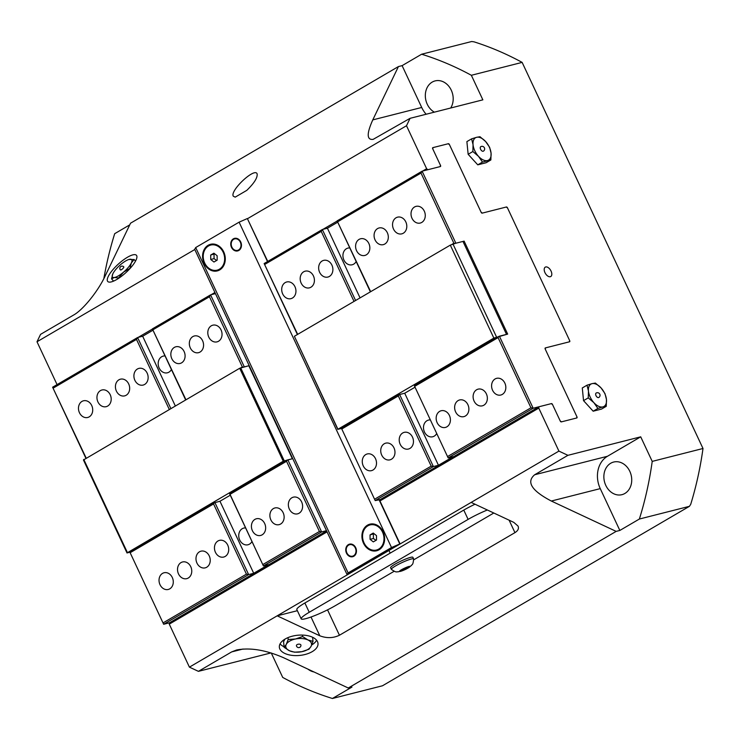 <?xml version="1.0" encoding="UTF-8"?>
<svg xmlns="http://www.w3.org/2000/svg" width="740" height="740" viewBox="0 0 740 740"><rect width="100%" height="100%" fill="white"/><g stroke="black" fill="none" stroke-linecap="round" stroke-linejoin="round"><path stroke-width="1.11" d="M383.07 531.755A13.727 11.193 75.8 0 1 373.376 551.004A13.727 11.193 75.8 0 1 363.386 529.673A13.727 11.193 75.8 0 1 383.07 531.755M223.721 251.878A13.727 11.193 75.8 0 1 214.036 271.136A13.727 11.193 75.8 0 1 204.037 249.796A13.727 11.193 75.8 0 1 223.721 251.878M231.481 247.345A6.475 5.282 75.8 0 1 234.506 238.373A6.475 5.282 75.8 0 1 241.221 243.34A6.475 5.282 75.8 0 1 237.697 250.916A6.475 5.282 75.8 0 1 231.481 247.345M346.486 553.141A6.475 5.282 75.8 0 1 349.511 544.159A6.475 5.282 75.8 0 1 356.227 549.135A6.475 5.282 75.8 0 1 352.703 556.711A6.475 5.282 75.8 0 1 346.486 553.141M400.053 543.835L347.115 574.693L348.105 572.917L391.516 547.535L400.053 543.835L379.305 499.546M267.51 261.572L247.354 218.541L267.76 261.423M347.115 574.693L194.694 249.325L195.693 247.549L239.103 222.167L247.354 218.541M399.767 543.909L379.019 499.62M391.516 547.535L239.103 222.167M348.105 572.917L195.693 247.549M454.924 243.46L453.879 243.257L421.005 173.067L422.105 171.181L440.383 166.537A1.036 0.583 59.7 0 0 440.531 165.464L432.798 148.962L432.983 147.612L448.218 143.745L449.485 144.726L481.166 212.352A1.036 0.583 59.7 0 0 482.184 213.138L506.271 207.024L507.538 207.996L569.596 340.474L569.412 341.815L545.324 347.93A1.036 0.583 59.7 0 0 545.186 349.012L576.867 416.639L576.682 417.989L561.447 421.856L560.18 420.875L552.447 404.373A1.036 0.583 59.7 0 0 551.429 403.596L533.152 408.24L530.959 407.796L498.076 337.616L498.741 336.478L499.398 336.191L533.152 408.24L448.163 457.921L414.418 385.873L448.163 457.921L453.241 456.636L438.459 465.275L433.381 466.561L375.189 500.591L341.519 428.404L375.189 500.591L379.426 499.796M398.98 394.809L399.637 394.522L433.381 466.561L431.189 466.126L398.314 395.937L398.98 394.809L341.519 428.404M399.637 394.522L404.715 393.227L415.038 387.196M498.741 336.478L414.493 385.734M341.445 428.543L337.93 429.246L493.858 338.088L507.668 334.091L464.128 241.129L463.101 241.721M370.379 291.856L337.116 220.871L422.105 171.181L455.858 243.229L450.309 245.125L294.391 336.284L337.819 429.459M452.954 243.969L496.494 336.931M493.858 338.088L450.309 245.125M464.128 241.129L455.858 243.229L462.963 241.425L506.512 334.387L499.398 336.191M294.391 336.284L337.93 429.246M436.72 433.492A8.603 7.021 75.8 0 1 432.733 436.757A8.603 7.021 75.8 0 1 423.807 430.144A8.603 7.021 75.8 0 1 428.497 420.079A8.603 7.021 75.8 0 1 430.365 419.913M356.162 261.516A8.603 7.021 75.8 0 1 352.166 264.772A8.603 7.021 75.8 0 1 343.249 258.168A8.603 7.021 75.8 0 1 347.93 248.094A8.603 7.021 75.8 0 1 349.798 247.937M375.522 458.707A8.603 7.021 75.8 0 1 371.499 470.64A8.603 7.021 75.8 0 1 362.582 464.026A8.603 7.021 75.8 0 1 367.262 453.953A8.603 7.021 75.8 0 1 375.522 458.707M294.964 286.722A8.603 7.021 75.8 0 1 290.94 298.655A8.603 7.021 75.8 0 1 282.014 292.041A8.603 7.021 75.8 0 1 286.704 281.977A8.603 7.021 75.8 0 1 294.964 286.722M504.846 383.098A8.603 7.021 75.8 0 1 500.823 395.021A8.603 7.021 75.8 0 1 491.906 388.417A8.603 7.021 75.8 0 1 496.586 378.344A8.603 7.021 75.8 0 1 504.846 383.098M486.374 393.893A8.603 7.021 75.8 0 1 482.351 405.825A8.603 7.021 75.8 0 1 473.424 399.212A8.603 7.021 75.8 0 1 478.114 389.148A8.603 7.021 75.8 0 1 486.374 393.893M467.902 404.697A8.603 7.021 75.8 0 1 463.878 416.629A8.603 7.021 75.8 0 1 454.952 410.016A8.603 7.021 75.8 0 1 459.642 399.952A8.603 7.021 75.8 0 1 467.902 404.697M449.421 415.501A8.603 7.021 75.8 0 1 445.397 427.433A8.603 7.021 75.8 0 1 436.48 420.82A8.603 7.021 75.8 0 1 441.17 410.746A8.603 7.021 75.8 0 1 449.421 415.501M412.476 437.1A8.603 7.021 75.8 0 1 408.452 449.032A8.603 7.021 75.8 0 1 399.526 442.418A8.603 7.021 75.8 0 1 404.216 432.354A8.603 7.021 75.8 0 1 412.476 437.1M393.995 447.904A8.603 7.021 75.8 0 1 389.98 459.836A8.603 7.021 75.8 0 1 381.054 453.222A8.603 7.021 75.8 0 1 385.743 443.149A8.603 7.021 75.8 0 1 393.995 447.904M424.288 211.113A8.603 7.021 75.8 0 1 420.264 223.045A8.603 7.021 75.8 0 1 411.338 216.431A8.603 7.021 75.8 0 1 416.028 206.368A8.603 7.021 75.8 0 1 424.288 211.113M405.816 221.917A8.603 7.021 75.8 0 1 401.792 233.849A8.603 7.021 75.8 0 1 392.866 227.236A8.603 7.021 75.8 0 1 397.556 217.162A8.603 7.021 75.8 0 1 405.816 221.917M387.335 232.721A8.603 7.021 75.8 0 1 383.311 244.644A8.603 7.021 75.8 0 1 374.394 238.03A8.603 7.021 75.8 0 1 379.074 227.966A8.603 7.021 75.8 0 1 387.335 232.721M368.862 243.516A8.603 7.021 75.8 0 1 364.839 255.448A8.603 7.021 75.8 0 1 355.912 248.834A8.603 7.021 75.8 0 1 360.602 238.77A8.603 7.021 75.8 0 1 368.862 243.516M331.909 265.124A8.603 7.021 75.8 0 1 327.885 277.056A8.603 7.021 75.8 0 1 318.968 270.442A8.603 7.021 75.8 0 1 323.657 260.369A8.603 7.021 75.8 0 1 331.909 265.124M313.436 275.928A8.603 7.021 75.8 0 1 309.413 287.851A8.603 7.021 75.8 0 1 300.496 281.237A8.603 7.021 75.8 0 1 305.176 271.173A8.603 7.021 75.8 0 1 313.436 275.928M337.116 220.871L370.666 291.69M438.459 465.275L404.715 393.227M360.056 297.896L327.422 228.216L337.736 222.185M355.598 300.505L322.344 229.511L327.422 228.216M354.035 301.411L321.234 231.398L322.344 229.511L264.143 263.532L297.683 334.36M297.397 334.526L264.143 263.532M321.234 231.398L264.883 264.337M421.005 173.067L337.865 221.676M453.879 243.257L451.798 244.478M431.189 466.126L374.847 499.075M530.959 407.796L447.82 456.404M398.314 395.937L341.963 428.886M498.076 337.616L414.946 386.215M229.742 493.747L263.412 565.943L229.668 493.895L287.203 460.16L292.744 458.624M249.186 365.643L239.695 368.261L83.454 459.993L127.003 552.956L283.244 461.224L287.86 459.873L321.613 531.912L319.421 531.477L286.537 461.288L287.203 460.16M129.907 552.216L163.651 624.264L129.907 552.216L127.003 552.956M129.981 552.077L214.23 502.821L219.965 501.248L230.288 495.208M83.768 459.42L127.317 552.391M244.311 366.911L248.853 365.754M284.234 460.789L240.685 367.826M248.816 365.764L292.365 458.726L287.86 459.864M283.244 461.224L239.695 368.261M85.858 458.199L52.605 387.214L86.145 458.032M214.887 502.534L248.64 574.582L163.651 624.264L169.451 622.793L169.275 624.144L189.412 667.138L198.422 671.346L231.676 651.903L236.597 649.988C250.074 647.408 265.688 649.97 283.439 657.666L348.272 688.006L351.963 687.072L332.436 698.486A336.589 274.623 -104.2 0 1 282.717 677.424L271.266 652.985M171.412 369.528A8.603 7.021 75.8 0 1 167.416 372.793A8.603 7.021 75.8 0 1 159.165 368.039A8.603 7.021 75.8 0 1 163.179 356.116A8.603 7.021 75.8 0 1 165.048 355.949M251.97 541.504A8.603 7.021 75.8 0 1 247.983 544.77A8.603 7.021 75.8 0 1 239.723 540.024A8.603 7.021 75.8 0 1 243.747 528.092A8.603 7.021 75.8 0 1 245.615 527.935M208.782 337.107A8.603 7.021 75.8 0 1 212.806 325.184A8.603 7.021 75.8 0 1 221.722 331.788A8.603 7.021 75.8 0 1 217.042 341.861A8.603 7.021 75.8 0 1 208.782 337.107M289.34 509.092A8.603 7.021 75.8 0 1 293.364 497.16A8.603 7.021 75.8 0 1 302.29 503.774A8.603 7.021 75.8 0 1 297.6 513.837A8.603 7.021 75.8 0 1 289.34 509.092M79.458 412.726A8.603 7.021 75.8 0 1 83.481 400.793A8.603 7.021 75.8 0 1 92.398 407.407A8.603 7.021 75.8 0 1 87.718 417.471A8.603 7.021 75.8 0 1 79.458 412.726M97.93 401.922A8.603 7.021 75.8 0 1 101.954 389.989A8.603 7.021 75.8 0 1 110.88 396.603A8.603 7.021 75.8 0 1 106.19 406.667A8.603 7.021 75.8 0 1 97.93 401.922M116.411 391.118A8.603 7.021 75.8 0 1 120.426 379.185A8.603 7.021 75.8 0 1 129.352 385.799A8.603 7.021 75.8 0 1 124.662 395.872A8.603 7.021 75.8 0 1 116.411 391.118M134.883 380.314A8.603 7.021 75.8 0 1 138.907 368.391A8.603 7.021 75.8 0 1 147.824 374.995A8.603 7.021 75.8 0 1 143.144 385.068A8.603 7.021 75.8 0 1 134.883 380.314M171.828 358.715A8.603 7.021 75.8 0 1 175.852 346.782A8.603 7.021 75.8 0 1 184.778 353.396A8.603 7.021 75.8 0 1 180.088 363.46A8.603 7.021 75.8 0 1 171.828 358.715M190.31 347.911A8.603 7.021 75.8 0 1 194.333 335.979A8.603 7.021 75.8 0 1 203.25 342.592A8.603 7.021 75.8 0 1 198.561 352.666A8.603 7.021 75.8 0 1 190.31 347.911M160.016 584.702A8.603 7.021 75.8 0 1 164.04 572.769A8.603 7.021 75.8 0 1 172.966 579.383A8.603 7.021 75.8 0 1 168.276 589.456A8.603 7.021 75.8 0 1 160.016 584.702M178.497 573.898A8.603 7.021 75.8 0 1 182.512 561.975A8.603 7.021 75.8 0 1 191.438 568.579A8.603 7.021 75.8 0 1 186.748 578.652A8.603 7.021 75.8 0 1 178.497 573.898M196.97 563.103A8.603 7.021 75.8 0 1 200.993 551.171A8.603 7.021 75.8 0 1 209.91 557.784A8.603 7.021 75.8 0 1 205.23 567.848A8.603 7.021 75.8 0 1 196.97 563.103M215.442 552.299A8.603 7.021 75.8 0 1 219.465 540.366A8.603 7.021 75.8 0 1 228.392 546.98A8.603 7.021 75.8 0 1 223.702 557.044A8.603 7.021 75.8 0 1 215.442 552.299M252.396 530.691A8.603 7.021 75.8 0 1 256.419 518.768A8.603 7.021 75.8 0 1 265.336 525.382A8.603 7.021 75.8 0 1 260.656 535.446A8.603 7.021 75.8 0 1 252.396 530.691M270.868 519.896A8.603 7.021 75.8 0 1 274.892 507.964A8.603 7.021 75.8 0 1 283.818 514.577A8.603 7.021 75.8 0 1 279.128 524.641A8.603 7.021 75.8 0 1 270.868 519.896M169.284 409.433L136.484 339.41L137.594 337.523L170.847 408.517M219.965 501.248L253.718 573.287L248.64 574.582L246.439 574.138L213.564 503.959L214.23 502.821M243.386 367.142L242.341 366.929L209.466 296.749L210.567 294.862L215.442 293.623M185.629 399.878L152.375 328.884L210.567 294.862L244.32 366.901M52.605 387.214L137.594 337.523L142.672 336.238L175.306 405.909M142.672 336.238L152.986 330.207M326.488 530.673L321.613 531.912L263.412 565.943L268.49 564.648L253.718 573.287M152.375 328.884L185.916 399.711M263.07 564.416L319.421 531.477M230.196 494.237L286.537 461.288M163.309 622.747L246.439 574.138M130.425 552.558L213.564 503.959M153.115 329.689L209.466 296.749M53.345 388.019L136.484 339.41M240.907 367.771L242.341 366.929M235.191 197.145L246.771 190.374C254.255 183.131 257.705 177.619 257.113 173.845C254.819 167.185 229.816 190.587 233.267 196.174L235.191 197.145M476.615 137.307A12.95 7.289 59.7 0 0 473.054 144.707L471.602 138.852L476.615 137.307L479.983 136.724L485.616 141.516L489.612 147.279L491.064 153.143L490.87 159.96L482.489 162.088L478.493 156.325L472.86 151.534L473.054 144.707A12.95 7.289 59.7 0 0 478.493 156.325A12.95 7.289 59.7 0 0 487.503 160.543A12.95 7.289 59.7 0 0 491.064 153.143A12.95 7.289 59.7 0 0 485.616 141.516A12.95 7.289 59.7 0 0 476.615 137.307M592.019 383.653L587.005 385.198L588.457 391.062L588.254 397.889L593.896 402.68L597.883 408.443L602.897 406.898A12.95 7.289 -120.3 0 1 593.896 402.68A12.95 7.289 59.7 0 1 588.457 391.062A12.95 7.289 59.7 0 1 592.019 383.653L595.376 383.07L601.019 387.871A12.95 7.289 59.7 0 0 592.019 383.653M606.264 406.315L606.458 399.489L605.005 393.634L601.019 387.871A12.95 7.289 59.7 0 1 606.458 399.489A12.95 7.289 59.7 0 1 602.897 406.898L606.264 406.315L601.546 409.072L593.166 411.2L583.536 400.645L582.288 387.954L587.005 385.198M129.722 224.886L114.7 233.674A336.589 274.623 -104.2 0 0 103.831 278.666M402.107 65.638L421.707 107.467L372.784 119.889C366.587 133.672 366.707 140.165 373.145 139.37L410.062 118.326L482.859 99.844L471.352 75.286A336.589 274.623 -104.2 0 0 421.634 54.224L402.107 65.638L398.425 66.572L130.545 223.193L104.904 276.51C97.865 291.44 83.047 309.746 73.815 314.916L40.561 334.36L37 341.769L57.063 384.606M307.942 669.127A16.826 13.727 -104.2 0 0 313.973 671.957M271.034 652.911L198.422 671.346M421.707 107.467A24.596 20.073 -104.2 0 0 426.157 114.238M450.697 108.012A16.826 13.727 -104.2 0 0 450.503 88.717A16.826 13.727 -104.2 0 0 435.12 80.9A16.826 13.727 -104.2 0 0 425.324 95.108A16.826 13.727 -104.2 0 0 434.352 112.156M372.784 119.889L398.425 66.572M639.369 519.036A336.589 274.623 -104.2 0 0 652.218 461.39L640.711 436.831L607.457 456.275A24.596 20.073 -104.2 0 0 600.251 488.622L619.843 530.451L639.369 519.036L689.421 506.327A399.008 192.89 -52.4 0 0 690.707 504.338A336.589 274.623 -104.2 0 0 703 448.496L522.135 62.391L471.352 75.286M624.875 493.46A16.826 13.727 -104.2 0 0 630.545 473.119A16.826 13.727 -104.2 0 0 613.654 462.047A16.826 13.727 -104.2 0 0 604.488 481.74A16.826 13.727 -104.2 0 0 621.942 494.671A16.826 13.727 -104.2 0 0 624.875 493.46M640.711 436.831L567.922 455.322L534.659 474.766C526.094 481.953 531.644 490.713 551.328 501.036L616.161 531.385L348.272 688.006M619.843 530.451L616.161 531.385M410.062 118.326L406.5 125.735L426.638 168.729L427.905 169.71L440.245 166.574L440.42 165.233L432.697 148.731A1.036 0.583 -120.3 0 1 432.835 147.649L448.366 143.708A1.036 0.583 -120.3 0 1 449.384 144.494L481.065 212.121L482.332 213.102L506.419 206.987A1.036 0.583 -120.3 0 1 507.437 207.764L569.707 340.705A1.036 0.583 -120.3 0 1 569.56 341.778L545.473 347.893L545.297 349.243L576.969 416.87A1.036 0.583 -120.3 0 1 576.83 417.952L561.299 421.893A1.036 0.583 -120.3 0 1 560.291 421.106L552.558 404.604L551.291 403.633L538.951 406.76L538.776 408.11L558.913 451.104L189.412 667.138M538.776 408.11L379.971 500.952M327.062 531.884L169.275 624.144M538.951 406.76L379.509 499.981M326.599 530.913L169.451 622.793M426.638 168.729L422.707 171.023M337.19 221.029L322.945 229.354M214.924 292.513L211.168 294.705M152.44 329.041L138.195 337.375M406.5 125.735L247.696 218.578M194.787 249.519L37 341.769M522.135 62.391A336.589 274.623 -104.2 0 0 474.062 41.847A399.008 267.519 -172.3 0 0 471.695 41.514L421.634 54.224M689.421 506.327L382.497 685.777L332.436 698.486M652.218 461.39L703 448.496M558.913 451.104L567.922 455.322M490.87 159.96L486.152 162.717L477.772 164.844L468.143 154.29L466.885 141.608L471.602 138.852M545.713 266.955A5.439 3.062 59.7 0 0 545.26 267.149A5.439 3.062 59.7 0 0 545.362 273.384A5.439 3.062 59.7 0 0 550.745 276.538A5.439 3.062 59.7 0 0 550.856 270.673A5.439 3.062 59.7 0 0 545.713 266.955M597.883 408.443L593.166 411.2M588.254 397.889L583.536 400.645M598.762 397.51A2.59 1.462 -120.3 0 1 596.199 396.011A2.59 1.462 -120.3 0 1 596.153 393.042A2.59 2.59 0 0 1 599.798 394.18A2.59 2.59 0 0 1 598.762 397.51M482.489 162.088L477.772 164.844M472.86 151.534L468.143 154.29M480.75 146.687A2.59 1.462 59.7 0 0 480.796 149.656A2.59 1.462 59.7 0 0 483.368 151.163A2.59 2.59 0 0 0 484.404 147.824A2.59 2.59 0 0 0 480.75 146.687M280.081 643.856A19.416 10.147 174.4 0 0 284.095 646.816M311.716 644.966A19.416 10.147 174.4 0 0 316.618 640.239M312.604 637.279L313.011 641.395L311.096 646.288L308.978 649.23L301.855 651.69L294.539 652.199L289.442 650.747A12.95 6.762 174.4 0 0 301.855 651.69A12.95 6.762 174.4 0 0 311.096 646.288A12.95 6.762 174.4 0 0 307.914 639.943A12.95 6.762 174.4 0 0 295.5 638.99A12.95 6.762 174.4 0 0 286.26 644.392A12.95 6.762 174.4 0 0 289.442 650.747L284.142 647.334L283.587 641.719L284.891 639.184M312.53 637.242A19.416 10.147 -5.6 0 1 317.996 643.43A19.416 10.147 -5.6 0 1 299.672 655.437A19.416 10.147 -5.6 0 1 279.35 647.25A19.416 10.147 -5.6 0 1 290.922 636.567A19.416 10.147 -5.6 0 1 312.53 637.242M297.101 644.605A2.266 1.184 -5.6 0 1 300.292 644.401A2.266 1.184 -5.6 0 1 300.93 645.123A2.266 2.266 0 0 1 298.895 647.602A2.266 2.266 0 0 1 296.425 645.567A2.266 1.184 -5.6 0 1 297.101 644.605M302.475 635.087L302.614 636.529L307.914 639.943L313.011 641.395M287.999 637.621L288.184 639.499L295.5 638.99L302.614 636.529M284.142 647.334L286.26 644.392L288.184 639.499M135.947 260.276A19.416 5.698 137.6 0 1 121.304 276.436A19.416 5.698 137.6 0 1 107.744 281.468A19.416 5.698 137.6 0 1 118.252 264.171A19.416 5.698 137.6 0 1 136.438 255.291A19.416 5.698 137.6 0 1 135.947 260.276M119.011 278.064L114.386 277.491A12.95 3.802 -42.4 0 0 123.626 272.089A12.95 3.802 -42.4 0 0 131.332 262.978A12.95 3.802 -42.4 0 0 129.796 259.268A12.95 3.802 -42.4 0 0 128.834 259.5A12.95 3.802 -42.4 0 0 120.555 264.67A12.95 3.802 -42.4 0 0 112.859 273.782A12.95 3.802 -42.4 0 0 112.628 274.281A12.95 3.802 -42.4 0 0 114.386 277.491L111.546 278.869L112.859 273.782M121.471 269.675A2.266 0.666 137.6 0 1 120.417 269.906A2.266 2.266 0 0 1 121.536 266.187A2.266 2.266 0 0 1 123.765 266.853A2.266 0.666 137.6 0 1 123.71 267.436A2.266 0.666 137.6 0 1 121.471 269.675M113.581 281.108L111.546 278.869M130.222 268.287L123.626 272.089L118.724 277.75M135.54 261.072L134.134 259.518L131.332 262.978L130.018 268.074M128.899 259.472L134.134 259.518M471.158 502.414L513.791 522.366L518.055 526.085C519.073 528.536 518.028 530.719 514.948 532.634L339.438 635.244C333.204 638.232 326.664 638.407 319.8 635.78L277.167 615.828L297.369 610.694M394.143 571.28L335.35 605.653A23.301 3.08 -25.1 0 1 313.64 616.032A23.301 3.08 -25.1 0 1 301.189 618.853A23.301 3.08 -25.1 0 1 309.237 612.285L468.115 519.388A23.301 3.08 -25.1 0 1 487.355 509.99M493.802 513.014L413.697 559.847M475.024 504.218A23.301 3.08 154.9 0 0 463.767 510.091L304.88 602.989A23.301 3.08 154.9 0 0 296.832 609.557L301.189 618.853M400.692 570.845L402.264 569.523L408.767 566.979L407.194 568.302L400.692 570.845M403.152 570.235L402.717 569.301M407.194 568.302L406.796 567.469M405.603 569.347L411.357 565.582C412.171 563.908 412.929 565.813 413.651 559.005A12.303 1.628 154.9 0 0 413.632 558.931L412.874 557.303A12.303 1.628 154.9 0 0 401.043 561.049A12.303 1.628 154.9 0 0 390.6 567.737L391.358 569.365A12.303 1.628 154.9 0 0 391.404 569.43C397.167 573.25 396.168 571.419 397.981 571.872L404.503 569.865A5.827 0.768 154.9 0 0 405.603 569.347A5.827 0.768 154.9 0 0 408.933 566.47A5.827 0.768 154.9 0 0 401.533 569.698A5.827 0.768 154.9 0 0 400.516 571.354A5.827 0.768 154.9 0 0 404.503 569.865M413.632 558.931A12.303 1.628 154.9 0 0 411.375 558.987A12.303 1.628 154.9 0 0 398.61 564.25A12.303 1.628 154.9 0 0 391.358 569.365M214.73 253.839L210.697 255.05L213.897 253.182L217.135 255.735L217.162 260.156L213.962 262.025L210.733 259.472L210.697 255.05M214.036 254.209L214.073 258.63L210.733 259.472M214.073 258.63L216.607 260.48M219.373 269.221A12.95 10.564 75.8 0 1 217.116 270.156A12.95 10.564 75.8 0 1 203.694 260.203A12.95 10.564 75.8 0 1 210.743 245.06A12.95 10.564 75.8 0 1 223.739 253.579A12.95 10.564 75.8 0 1 219.373 269.221M210.965 245.005A12.95 10.564 75.8 0 1 211.178 244.949A12.95 10.564 75.8 0 1 224.174 253.469A12.95 10.564 75.8 0 1 219.808 269.11A12.95 10.564 75.8 0 1 217.551 270.045A12.95 10.564 75.8 0 1 217.338 270.091M374.07 533.707L370.046 534.928L373.238 533.05L376.475 535.603L376.512 540.024L373.312 541.893L370.074 539.349L370.046 534.928M373.376 534.077L373.413 538.498L370.074 539.349M373.413 538.498L375.957 540.348M378.723 549.099A12.95 10.564 75.8 0 1 376.457 550.024A12.95 10.564 75.8 0 1 363.035 540.071A12.95 10.564 75.8 0 1 370.093 524.928A12.95 10.564 75.8 0 1 383.079 533.448A12.95 10.564 75.8 0 1 378.723 549.099M370.305 524.873A12.95 10.564 75.8 0 1 370.527 524.817A12.95 10.564 75.8 0 1 383.514 533.337A12.95 10.564 75.8 0 1 379.157 548.988A12.95 10.564 75.8 0 1 376.901 549.913A12.95 10.564 75.8 0 1 376.679 549.968M238.595 249.954A5.92 4.829 75.8 0 1 235.681 250.398A5.92 4.829 75.8 0 1 231.426 245.828A5.92 4.829 75.8 0 1 232.98 239.779A5.92 4.829 75.8 0 1 240.121 241.767A5.92 4.829 75.8 0 1 238.595 249.954M235.098 238.261A6.475 5.282 -104.2 0 0 233.849 239.029L232.98 239.779M235.681 250.398L236.8 250.647A6.475 5.282 -104.2 0 0 238.261 250.731M353.591 555.749A5.92 4.829 75.8 0 1 350.686 556.193A5.92 4.829 75.8 0 1 346.422 551.624A5.92 4.829 75.8 0 1 347.985 545.574A5.92 4.829 75.8 0 1 355.117 547.563A5.92 4.829 75.8 0 1 353.591 555.749M350.103 544.057A6.475 5.282 -104.2 0 0 348.855 544.825L347.985 545.574M350.686 556.193L351.805 556.443A6.475 5.282 -104.2 0 0 353.267 556.526M243.071 649.017L231.676 651.903M607.457 456.275L534.659 474.766M600.251 488.622L551.328 501.036M319.8 635.78L311.013 617.012M339.438 635.244L327.543 609.852M514.948 532.634L509.111 520.174M304.88 602.989L309.237 612.285M468.115 519.388L463.767 510.091M388.944 550.477L390.184 553.113"/></g></svg>
